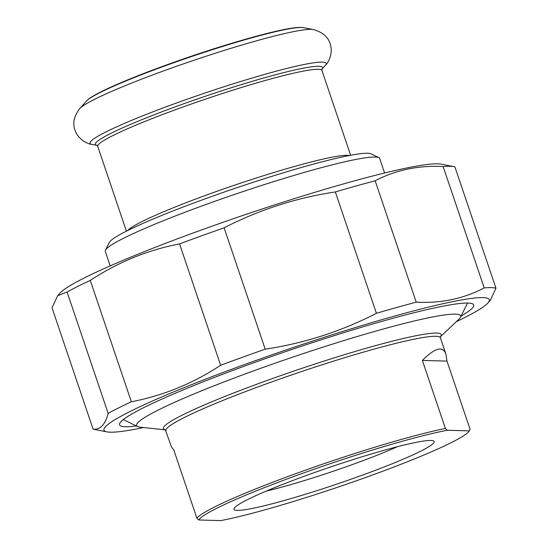 <?xml version="1.0" encoding="UTF-8"?>
<svg xmlns="http://www.w3.org/2000/svg" width="548" height="548" viewBox="0 0 548 548"><rect width="100%" height="100%" fill="white"/><g stroke="black" fill="none" stroke-linecap="round" stroke-linejoin="round"><path stroke-width="0.82" d="M67.082 292.022A214.823 18.543 -18.7 0 1 90.276 280.405L131.356 401.773A214.823 18.543 161.3 0 0 108.162 413.384L67.082 292.022L57.67 295.735L60.013 293.098A203.418 17.557 -18.7 0 1 238.195 217.049A203.418 17.557 -18.7 0 1 437.736 163.825A203.418 17.557 -18.7 0 1 441.01 164.14L453.744 166.599A214.823 18.543 -18.7 0 1 454.902 166.893L495.981 288.255A214.823 18.543 161.3 0 0 491.364 287.632A214.823 18.543 161.3 0 0 484.22 287.919L443.14 166.558A214.823 18.543 -18.7 0 1 450.285 166.263A214.823 18.543 -18.7 0 1 453.744 166.599M335.335 191.937A214.823 18.543 -18.7 0 1 375.161 180.792L416.24 302.16A214.823 18.543 161.3 0 0 376.414 313.298L335.335 191.937C296.215 197.835 259.142 209.795 224.125 227.817L265.205 349.179A214.823 18.543 161.3 0 0 220.645 365.269L179.566 243.901A214.823 18.543 -18.7 0 1 224.125 227.817M57.67 295.735L52.019 307.764L93.098 429.132A214.823 18.543 161.3 0 0 94.256 429.42L106.99 431.879A203.418 17.557 161.3 0 0 143.542 427.55M495.981 288.255L490.33 300.283L487.987 302.921A203.418 17.557 161.3 0 0 483.021 297.612A203.418 17.557 161.3 0 0 254.779 360.872A203.418 17.557 161.3 0 0 106.99 431.879M456.32 321.683A203.418 17.557 161.3 0 0 487.987 302.921M416.24 302.16C440.955 303.476 463.615 298.729 484.22 287.919M265.205 349.179C304.325 343.281 341.397 331.321 376.414 313.298M131.356 401.773C163.174 395.663 192.93 383.497 220.645 365.269M93.098 429.132C100.168 429.947 105.195 424.693 108.162 413.384M179.566 243.901C147.748 250.011 117.984 262.177 90.276 280.405M443.14 166.558C418.425 165.236 395.766 169.983 375.161 180.792M461.06 316.052A186.943 16.132 161.3 0 0 472.609 303.866A186.943 16.132 161.3 0 0 251.436 363.619A186.943 16.132 161.3 0 0 119.786 423.296A186.943 16.132 161.3 0 0 136.356 425.96M422.364 360.413C434.982 347.795 442.825 345.665 445.887 354.022L446.99 361.111L422.364 360.413L445.401 428.474A144.857 12.501 161.3 0 0 298.434 472.684A144.857 12.501 161.3 0 0 196.896 518.189L198.821 519.977L220.776 520.6A143.007 12.344 -18.7 0 0 368.633 476.411A143.007 12.344 -18.7 0 0 469.28 430.879L447.326 430.255L445.401 428.474M446.99 361.111L470.026 429.173L469.28 430.879M165.284 429.735L171.469 446.908L173.86 450.134L196.896 518.189M397.505 446.682A93.359 8.056 -18.7 0 1 266.184 491.131M198.821 519.977A143.007 12.344 -18.7 0 1 299.468 474.445A143.007 12.344 -18.7 0 1 447.326 430.255M430.886 440.469A105.689 9.124 161.3 0 0 324.026 469.218A105.689 9.124 161.3 0 0 234.065 508.434A105.689 9.124 161.3 0 0 336.979 484.069A105.689 9.124 161.3 0 0 433.53 440.921A105.689 9.124 161.3 0 0 430.886 440.469M165.469 429.872L140.226 427.2A171.058 14.762 -18.7 0 1 137.603 426.57A171.058 14.762 -18.7 0 1 257.245 369.544A171.058 14.762 -18.7 0 1 460.436 317.299A171.058 14.762 -18.7 0 1 458.738 319.388L440.311 336.842M378.846 157.646L371.071 153.837A138.692 11.967 161.3 0 0 367.605 153.241A138.692 11.967 161.3 0 0 227.372 190.971A138.692 11.967 161.3 0 0 109.319 242.442L105.456 250.183A144.857 12.501 -18.7 0 1 228.756 196.424A144.857 12.501 -18.7 0 1 375.222 157.023A144.857 12.501 -18.7 0 1 378.846 157.646A144.857 12.501 -18.7 0 1 379.709 158.495L384.614 172.997M110.196 265.883L105.284 251.381A144.857 12.501 -18.7 0 1 105.456 250.183M165.962 430.646A144.857 12.501 -18.7 0 1 283.528 377.743A144.857 12.501 -18.7 0 1 435.9 336.28A144.857 12.501 -18.7 0 1 440.387 337.76L440.373 336.623M440.332 336.746A146.624 12.652 161.3 0 0 436.626 333.068A146.624 12.652 161.3 0 0 272.616 378.483A146.624 12.652 161.3 0 0 165.393 429.81M349.35 155.509A118.354 10.213 161.3 0 0 235.681 184.792A118.354 10.213 161.3 0 0 127.595 230.571M321.971 69.137L321.943 70.507A118.354 10.213 161.3 0 0 206.562 98.777A118.354 10.213 161.3 0 0 97.736 146.398L126.424 231.153M91.872 144.377A124.67 10.761 161.3 0 1 204.657 93.139A124.67 10.761 161.3 0 1 325.375 65.342L321.936 69.199A119.896 10.35 161.3 0 0 205.671 96.133A119.896 10.35 161.3 0 0 96.928 145.35L91.872 144.377C88.344 144.336 78.001 139.624 74.987 130.136C72.411 123.327 74.001 116.142 79.755 108.573A124.67 10.761 161.3 0 1 193.574 60.396A124.67 10.761 161.3 0 1 313.257 29.537L303.448 27.647A115.888 10.001 161.3 0 0 192.197 56.328A115.888 10.001 161.3 0 0 86.392 101.113L79.755 108.573M445.887 354.022L440.387 337.76M460.436 317.299L467.54 303.058M137.603 426.57L123.314 419.569M321.943 70.507L350.631 155.269M96.88 145.323L97.736 146.398M303.448 27.647L299.646 27.4C283.357 27.647 229.824 42.717 181.141 59.753C150.44 70.493 125.773 80.193 107.134 88.851C99.017 92.653 93.112 95.866 89.42 98.496L86.392 101.113M325.375 65.342C328.156 63.164 333.499 53.142 330.136 43.772C328.053 36.798 322.423 32.058 313.257 29.537"/></g></svg>
